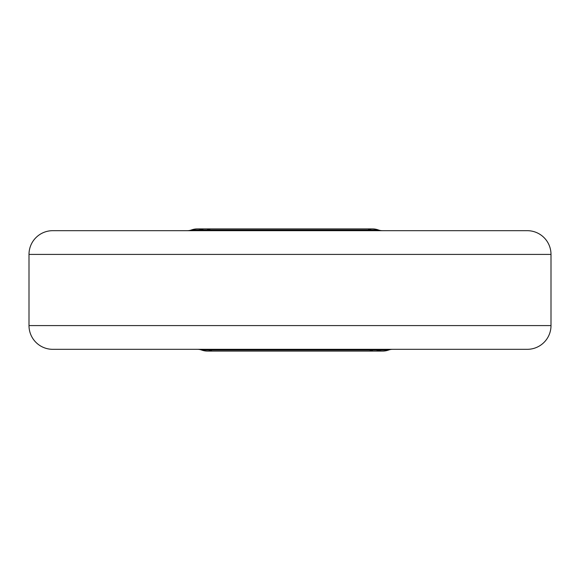 <?xml version="1.0" encoding="UTF-8"?>
<svg xmlns="http://www.w3.org/2000/svg" width="580" height="580" viewBox="0 0 580 580"><rect width="100%" height="100%" fill="white"/><g stroke="black" fill="none" stroke-linecap="round" stroke-linejoin="round"><path stroke-width="0.87" d="M392.653 349.32A11.861 11.861 0 0 0 388.607 350.03L201.601 350.03A11.861 11.861 0 0 0 197.555 349.32M187.347 230.68A11.861 11.861 0 0 0 191.393 229.97L207.067 229.97A11.861 8.388 90 0 1 204.211 230.68L382.445 230.68A11.861 11.861 0 0 1 378.399 229.97A17.799 17.799 0 0 0 372.324 228.904L197.461 228.904A17.799 17.799 0 0 0 191.393 229.97A17.799 17.799 0 0 1 203.536 229.97A17.799 17.799 0 0 0 191.393 229.97A17.799 17.799 0 0 1 197.461 228.904M29 254.41L29 325.59A23.729 23.729 0 0 0 52.729 349.32L527.271 349.32A23.729 23.729 0 0 0 551 325.59L551 254.41L29 254.41A23.729 23.729 0 0 1 52.729 230.68L527.271 230.68A23.729 23.729 0 0 1 551 254.41M388.607 350.03A17.799 17.799 0 0 1 382.539 351.096A17.799 17.799 0 0 0 388.607 350.03A17.799 17.799 0 0 1 376.463 350.03A17.799 17.799 0 0 0 388.607 350.03M361.485 349.32L200.52 349.32M365.168 230.68A11.861 8.388 90 0 0 368.032 229.97L378.399 229.97M29 325.59L551 325.59M375.789 349.32A11.861 8.388 -90 0 0 372.933 350.03A17.799 12.586 90 0 1 368.641 351.096L382.539 351.096M214.832 349.32A11.861 8.388 90 0 0 211.968 350.03A17.799 12.586 90 0 1 207.676 351.096L368.641 351.096M372.324 228.904A17.799 12.586 -90 0 0 368.032 229.97L207.067 229.97A17.799 12.586 -90 0 1 211.359 228.904M368.032 229.97L215.658 229.97M201.601 350.03A17.799 17.799 0 0 0 207.676 351.096"/></g></svg>
